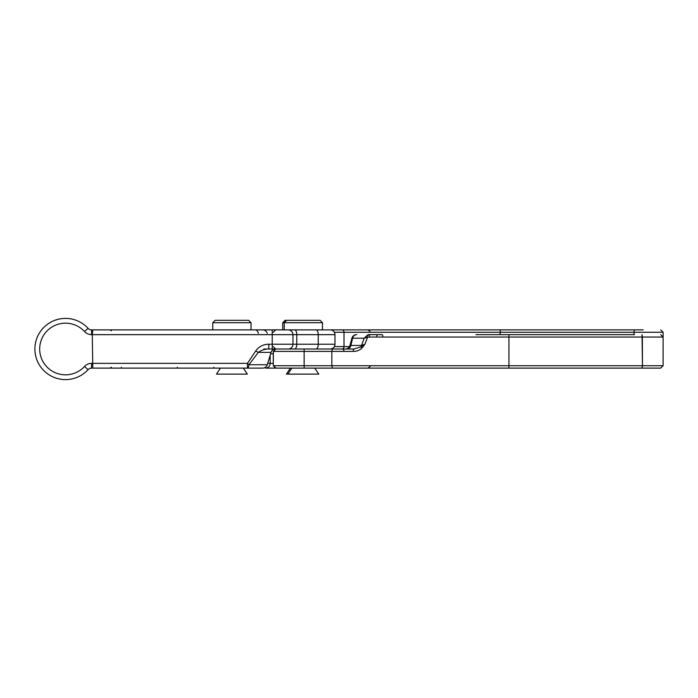<?xml version="1.0" encoding="UTF-8"?>
<svg xmlns="http://www.w3.org/2000/svg" width="698" height="698" viewBox="0 0 698 698"><rect width="100%" height="100%" fill="white"/><g stroke="black" fill="none" stroke-linecap="round" stroke-linejoin="round"><path stroke-width="1.05" d="M314.824 349L268.739 349C264.943 348.991 261.48 350.126 258.339 352.385L248.933 364.74L267.255 364.74A4.781 4.781 0 0 1 262.684 368.125L247.441 368.125L247.458 363.344L255.712 350.989C258.914 346.531 263.312 344.28 268.896 344.219L334.97 344.219A4.781 4.781 0 0 1 330.189 349M92.79 368.125L92.284 334.656L91.586 334.656L91.586 329.875A4.781 4.781 0 0 1 88.061 328.322L84.537 331.55A25.817 25.817 0 0 0 47.516 330.477A25.817 25.817 0 0 0 47.516 367.523A25.817 25.817 0 0 0 84.537 366.45L88.061 369.678A4.781 4.781 0 0 1 91.586 368.125L91.586 363.344L247.458 363.344L248.933 364.74A4.781 1.562 90 0 1 247.441 368.125L91.586 368.125A4.781 4.781 0 0 0 88.061 369.678A30.599 30.599 0 0 1 34.9 349A30.599 30.599 0 0 1 88.061 328.322A4.781 4.781 0 0 0 91.586 329.875L642.038 329.875M330.189 329.875A4.781 4.781 0 0 1 334.97 334.656L92.284 334.656L92.79 329.875M267.255 364.74L271.033 352.385A4.781 4.781 0 0 1 275.605 349M272.918 329.875L265.519 329.875M174.814 329.875L91.595 329.875M207.489 368.125L255.232 368.125M263.896 349L272.918 349M268.739 349L268.887 344.219M271.033 352.385L258.339 352.385L255.712 350.989M65.507 379.599L65.507 379.599A30.599 30.599 -90 0 1 34.9 349A30.599 30.599 90 0 0 65.499 379.599A30.599 30.599 90 0 1 34.9 349A30.599 30.599 -90 0 1 65.507 318.401A30.599 30.599 -90 0 0 34.9 349A30.599 30.599 90 0 1 65.499 318.401A30.599 30.599 90 0 0 34.9 349M250.451 368.125L207.036 368.125M280.692 368.125L265.519 368.125A4.781 4.65 -90 0 0 270.17 363.344L273.276 363.344M475.931 334.656L634.299 334.656M304.171 368.125L304.145 365.735L642.352 365.735L642.038 368.125L642.465 365.735L663.1 365.735L660.709 368.125L275.789 368.125L273.398 365.735L304.145 365.735L304.145 351.391L273.276 351.391L275.666 349L291.869 349L281.399 349M507.114 368.125L502.132 368.125M631.786 334.656L634.543 334.656M332.388 368.125L331.829 365.735L331.829 351.391L304.145 351.391L304.171 349L345.344 349A4.781 4.781 90 0 0 349.96 345.458L351.905 338.198L349.96 345.458L350.893 345.458L352.603 338.198L351.905 338.198C352.647 335.982 354.191 334.796 356.53 334.656L356.661 334.656A4.781 4.205 90 0 0 352.603 338.198L364.216 338.198L367.235 335.293L369.94 334.656A2.391 0.75 90 0 0 369.198 337.047L367.523 337.37L364.923 344.219L361.922 348.119C359.435 350.396 356.556 351.478 353.267 351.391L331.829 351.391L332.388 349L354.13 349L360.962 346.819L364.923 344.219L361.494 345.458A4.781 4.205 -90 0 1 360.962 346.819A2.391 0.558 42.5 0 0 361.922 348.119M276.042 368.125L273.276 365.735L273.398 351.391L275.789 349L304.171 349M322.825 368.125L342.116 368.125M500.387 368.125L634.299 368.125M382.783 336.148A2.391 0.681 90 0 0 382.146 334.656L368.021 334.656M368.108 334.656L377.967 334.656A2.391 1.291 90 0 0 376.763 336.148M663.1 365.735L663.1 337.047L642.352 337.047L642.038 334.656L642.465 365.735L642.352 337.047L369.198 337.047M346.836 349A4.781 4.205 -90 0 0 350.893 345.458L361.494 345.458L364.216 338.198L367.523 337.37A2.391 0.707 -112.5 0 1 367.235 335.293M354.13 349A2.391 0.873 90 0 0 353.267 351.391M282.716 322.703L285.107 320.312L320.085 320.312L322.476 322.703L282.716 322.703L282.716 329.875L276.042 329.875M290.368 368.125L286.407 374.119L287.908 374.119L291.869 368.125L314.824 368.125L318.785 374.119L287.908 374.119M643.146 329.875L631.786 329.875M275.78 349L291.869 349M500.387 329.875L500.03 334.656M273.276 332.265L275.666 329.875L284.226 329.875L284.226 322.703L286.616 320.312M212.777 322.703L215.167 320.312L248.636 320.312L251.027 322.703L212.777 322.703L212.777 329.875M220.428 368.125L216.467 374.119L247.345 374.119L243.384 368.125M251.027 322.703L251.027 329.875M322.476 322.703L322.476 329.875L284.226 329.875M316.028 349A4.781 2.207 -90 0 0 318.236 344.219L318.236 334.656A4.781 2.207 90 0 0 316.028 329.875M294.573 349A4.781 2.207 -90 0 0 296.781 344.219L296.781 334.656A4.781 2.207 90 0 0 294.573 329.875M288.213 349A4.781 4.746 -90 0 0 292.968 344.219L292.968 334.656A4.781 4.746 90 0 0 288.213 329.875M272.22 349L272.22 329.875M91.586 363.344A9.563 9.563 0 0 0 84.537 366.45M84.537 331.55A9.563 9.563 0 0 0 91.586 334.656M177.091 368.125L177.371 367.227M121.452 368.125L121.347 367.227M213.78 367.227A1.431 0.96 90 0 0 214.67 368.125M258.295 333.26A4.781 3.211 -90 0 0 255.224 329.875M270.17 355.221L270.17 363.344L267.683 363.344M273.276 353.781L270.606 353.781M272.918 368.125A4.781 4.65 -90 0 0 274.515 367.837M508.929 368.125L508.929 334.656M356.53 334.656A4.781 4.781 -90 0 0 351.905 338.198M660.709 329.875L663.1 332.265L344.009 332.265L344.009 346.609A2.391 1.893 -90 0 1 342.116 349A2.391 1.893 -90 0 1 344.009 351.391M634.29 329.875L633.906 334.656M342.116 329.875A2.391 1.893 90 0 1 344.009 332.265L334.333 332.265M334.333 346.609L349.489 346.609M334.97 344.219L334.97 334.656M111.392 330.773L110.066 329.875L111.392 330.773M111.392 367.227L110.066 368.125L111.392 367.227M267.255 333.26C266.47 331.131 264.943 329.997 262.684 329.875M663.1 337.047L660.709 334.656M273.276 365.735L273.276 351.391M349.96 345.458C349.218 347.674 347.683 348.86 345.344 349M370.088 366.633L367.872 368.125M663.1 332.265L663.1 336.942M273.276 346.609L275.666 349M370.08 331.367L367.863 329.875"/></g></svg>

